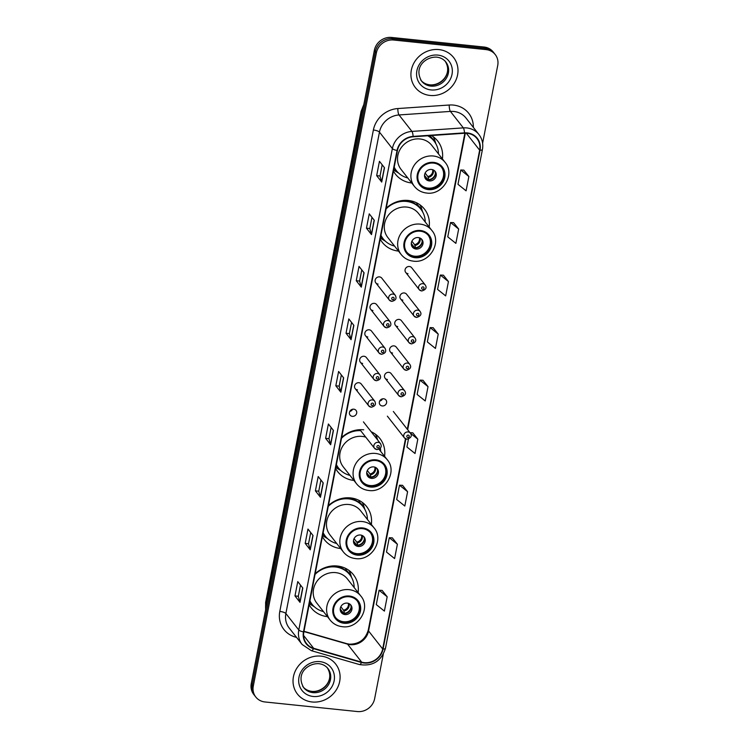<?xml version="1.0" encoding="UTF-8"?>
<svg xmlns="http://www.w3.org/2000/svg" width="749" height="749" viewBox="0 0 749 749"><rect width="100%" height="100%" fill="white"/><g stroke="black" fill="none" stroke-linecap="round" stroke-linejoin="round"><path stroke-width="1.12" d="M358.106 592.562A26.842 24.558 141.9 0 0 353.462 574.755A26.842 24.558 141.9 0 0 337.275 566.01A26.842 24.558 141.9 0 0 315.17 573.753M309.15 604.705A26.842 24.558 141.9 0 0 311.247 607.898A26.842 24.558 141.9 0 0 327.435 616.633A26.842 24.558 141.9 0 0 327.435 616.642M371.345 524.459A26.842 24.558 141.9 0 0 366.701 506.652A26.842 24.558 141.9 0 0 350.513 497.907A26.842 24.558 141.9 0 0 328.399 505.65M322.388 536.602A26.842 24.558 141.9 0 0 324.486 539.795A26.842 24.558 141.9 0 0 340.673 548.53L340.673 548.53M363.752 429.804A26.842 24.558 141.9 0 0 341.638 437.547M335.627 468.5A26.842 24.558 141.9 0 0 337.715 471.692A26.842 24.558 141.9 0 0 353.912 480.427L353.912 480.427M429.168 227.013A26.842 24.558 141.9 0 0 424.514 209.205A26.842 24.558 141.9 0 0 408.327 200.47A26.842 24.558 141.9 0 0 386.222 208.213M380.202 239.156A26.842 24.558 141.9 0 0 382.299 242.348A26.842 24.558 141.9 0 0 398.487 251.093A26.842 24.558 141.9 0 0 398.496 251.093M393.44 171.053A26.842 24.558 141.9 0 0 395.538 174.245A26.842 24.558 141.9 0 0 411.725 182.99A26.842 24.558 141.9 0 0 411.735 182.99M391.577 301.257A3.801 3.473 -38.1 0 1 389.18 295.995A3.801 3.473 -38.1 0 1 395.266 295.321L381.765 278.122A3.801 3.473 141.9 0 0 375.68 278.797A3.801 3.473 141.9 0 0 378.076 284.058M386.437 327.716A3.801 3.473 -38.1 0 1 384.04 322.454A3.801 3.473 -38.1 0 1 390.126 321.78L376.625 304.581A3.801 3.473 141.9 0 0 370.54 305.255A3.801 3.473 141.9 0 0 372.936 310.517M381.297 354.174A3.801 3.473 -38.1 0 1 378.891 348.912A3.801 3.473 -38.1 0 1 384.977 348.238L371.476 331.039A3.801 3.473 141.9 0 0 365.39 331.713A3.801 3.473 141.9 0 0 367.796 336.975M376.157 380.632A3.801 3.473 -38.1 0 1 373.751 375.371A3.801 3.473 -38.1 0 1 379.837 374.697L366.336 357.498A3.801 3.473 141.9 0 0 360.25 358.172A3.801 3.473 141.9 0 0 362.647 363.434M371.008 407.091A3.801 3.473 -38.1 0 1 368.611 401.829A3.801 3.473 -38.1 0 1 374.697 401.155L361.196 383.956A3.801 3.473 141.9 0 0 355.11 384.63A3.801 3.473 141.9 0 0 357.507 389.892M353.762 409.179A3.801 3.473 141.9 0 0 350.073 415.105A3.801 3.473 141.9 0 0 356.159 414.44A3.801 3.473 141.9 0 0 353.762 409.179M416.36 317.323A3.801 3.473 -38.1 0 1 413.963 312.061A3.801 3.473 -38.1 0 1 420.049 311.397L406.548 294.198A3.801 3.473 141.9 0 0 400.462 294.863A3.801 3.473 141.9 0 0 402.859 300.124M411.22 343.782A3.801 3.473 -38.1 0 1 408.814 338.52A3.801 3.473 -38.1 0 1 414.899 337.855L401.398 320.656A3.801 3.473 141.9 0 0 395.313 321.321A3.801 3.473 141.9 0 0 397.719 326.583M406.08 370.24A3.801 3.473 -38.1 0 1 403.674 364.978A3.801 3.473 -38.1 0 1 409.759 364.314L396.258 347.115A3.801 3.473 141.9 0 0 390.173 347.779A3.801 3.473 141.9 0 0 392.579 353.041M400.93 396.698A3.801 3.473 -38.1 0 1 398.534 391.437A3.801 3.473 -38.1 0 1 404.619 390.772L391.118 373.573A3.801 3.473 141.9 0 0 385.033 374.238A3.801 3.473 141.9 0 0 387.43 379.5M421.509 290.865A3.801 3.473 -38.1 0 1 419.103 285.603A3.801 3.473 -38.1 0 1 425.189 284.938L411.688 267.739A3.801 3.473 141.9 0 0 405.602 268.404A3.801 3.473 141.9 0 0 407.999 273.666M383.685 398.786A3.801 3.473 141.9 0 0 379.996 404.713A3.801 3.473 141.9 0 0 386.081 404.048A3.801 3.473 141.9 0 0 383.685 398.786M384.583 456.356A26.842 24.558 141.9 0 0 379.94 438.549A26.842 24.558 141.9 0 0 371.195 431.77M442.406 158.91A26.842 24.558 141.9 0 0 437.753 141.102A26.842 24.558 141.9 0 0 431.349 135.532M382.496 398.852A3.801 3.473 -38.1 0 1 379.687 401.061M352.573 409.244A3.801 3.473 -38.1 0 1 349.764 411.454M380.015 400.977A8.099 7.415 141.9 0 0 382.336 399.161M350.092 411.37A8.099 7.415 141.9 0 0 352.414 409.553M482.618 143.209L497.729 65.435A15.195 13.903 141.9 0 0 495.239 54.555L493.216 51.99A15.195 13.903 141.9 0 0 484.051 47.037L391.596 37.45A15.195 13.903 141.9 0 0 374.369 50.277L251.271 683.565A15.195 13.903 141.9 0 0 253.761 694.445L254.772 695.727A15.195 13.903 141.9 0 1 252.273 684.848A15.195 13.903 141.9 0 0 254.772 695.727L255.784 697.01A15.195 13.903 141.9 0 0 264.949 701.963L357.404 711.55A15.195 13.903 141.9 0 0 374.631 698.723L383.263 654.326M495.239 54.555A15.195 13.903 141.9 0 0 486.073 49.612L393.618 40.025L392.607 38.733A15.195 13.903 141.9 0 0 375.371 51.569L252.273 684.848L375.371 51.569A15.195 13.903 141.9 0 1 392.607 38.733L485.062 48.329L392.607 38.733L391.596 37.45M494.228 53.273A15.195 13.903 141.9 0 0 485.062 48.329A15.195 13.903 141.9 0 1 494.228 53.273M438.914 49.593A24.305 22.236 141.9 0 0 414.628 61.811A24.305 22.236 141.9 0 0 415.339 87.53A24.305 22.236 141.9 0 0 430.001 95.441A24.305 22.236 141.9 0 0 454.287 83.223A24.305 22.236 141.9 0 0 453.576 57.504A24.305 22.236 141.9 0 0 438.914 49.593A24.305 22.236 141.9 0 0 414.628 61.811A24.305 22.236 141.9 0 0 415.339 87.53A24.305 22.236 141.9 0 0 430.001 95.441A24.305 22.236 141.9 0 0 454.287 83.223A24.305 22.236 141.9 0 0 453.576 57.504A24.305 22.236 141.9 0 0 438.914 49.593M321.012 656.133A24.305 22.236 141.9 0 0 296.735 668.351A24.305 22.236 141.9 0 0 297.437 694.061A24.305 22.236 141.9 0 0 312.108 701.982A24.305 22.236 141.9 0 0 336.385 689.754A24.305 22.236 141.9 0 0 335.683 664.045A24.305 22.236 141.9 0 0 321.012 656.133A24.305 22.236 141.9 0 0 296.735 668.351A24.305 22.236 141.9 0 0 297.437 694.061A24.305 22.236 141.9 0 0 312.108 701.982A24.305 22.236 141.9 0 0 336.385 689.754A24.305 22.236 141.9 0 0 335.683 664.045A24.305 22.236 141.9 0 0 321.012 656.133M467.198 133.294A16.206 14.83 -38.1 0 1 476.973 138.574A16.206 14.83 -38.1 0 1 479.641 150.175L382.683 648.971A16.206 14.83 -38.1 0 1 361.673 662.144L313.662 648.297A16.206 14.83 -38.1 0 1 306.519 643.531A16.206 14.83 -38.1 0 1 303.86 631.922L397.438 150.512A16.206 14.83 -38.1 0 1 413.092 136.786L464.483 133.247A16.206 14.83 -38.1 0 1 467.198 133.294M467.273 132.91A16.609 15.195 141.9 0 0 464.483 132.863L413.102 136.402A16.609 15.195 141.9 0 0 397.054 150.474L303.476 631.884A16.609 15.195 141.9 0 0 313.522 648.662L361.533 662.509A16.609 15.195 141.9 0 0 383.067 649.009L480.025 150.212A16.609 15.195 141.9 0 0 467.273 132.91M387.177 596.775L379.069 590.268L376.288 604.593L384.387 611.1L387.177 596.775L382.121 590.409M397.391 544.242L389.283 537.726L386.493 552.06L394.601 558.567L397.391 544.242L392.326 537.876M407.596 491.709L399.489 485.193L396.708 499.527L404.816 506.034L407.596 491.709L402.541 485.343M408.458 439.054L406.922 446.984L415.03 453.501L417.811 439.176L412.755 432.8M468.874 176.502L460.766 169.986L457.976 184.31L466.084 190.826L468.874 176.502L463.809 170.126M458.66 229.035L450.552 222.519L447.762 236.853L455.869 243.359L458.66 229.035L453.594 222.668M448.445 281.568L440.337 275.052L437.556 289.386L445.664 295.892L448.445 281.568L443.389 275.201M438.231 334.101L430.123 327.594L427.342 341.918L435.45 348.435L438.231 334.101L433.175 327.734M428.025 386.634L419.917 380.127L417.127 394.451L425.235 400.968L428.025 386.634L422.96 380.267M393.618 40.025A15.195 13.903 141.9 0 0 376.382 52.851L253.284 686.131A15.195 13.903 141.9 0 0 255.784 697.01M320.45 497.28L315.404 490.857L318.185 476.523L323.231 482.955L320.45 497.28A4.054 1.123 11 0 1 320.329 497.064L323.109 482.796M310.236 549.813L305.189 543.39L307.97 529.056L313.026 535.488L310.236 549.813A4.054 1.123 11 0 1 310.123 549.597L312.895 535.329M300.021 602.355L294.975 595.923L297.765 581.599L302.811 588.021L300.021 602.355A4.054 1.123 11 0 1 299.909 602.13L302.68 587.862M351.084 339.681L346.038 333.249L348.819 318.924L353.865 325.347L351.084 339.681A4.054 1.123 11 0 1 350.963 339.466L353.743 325.188M361.299 287.148L356.252 280.716L359.033 266.391L364.08 272.814L361.299 287.148A4.054 1.123 11 0 1 361.177 286.923L363.948 272.655M371.504 234.606L366.458 228.183L369.248 213.849L374.294 220.281L371.504 234.606A4.054 1.123 11 0 1 371.392 234.39L374.163 220.122M381.718 182.073L376.672 175.641L379.453 161.316L384.499 167.748L381.718 182.073A4.054 1.123 11 0 1 381.606 181.857L384.377 167.589M330.655 444.747L325.609 438.315L328.399 423.99L333.445 430.422L330.655 444.747A4.054 1.123 11 0 1 330.543 444.532L333.314 430.254M340.87 392.214L335.824 385.782L338.614 371.457L343.66 377.889L340.87 392.214A4.054 1.123 11 0 1 340.758 391.999L343.529 377.721M335.824 385.782L339.175 386.128M341.347 374.949L339.166 386.156L340.758 391.999M325.609 438.315L328.961 438.671L330.543 444.532M376.672 175.641L380.024 175.996L381.606 181.857M366.458 228.183L369.809 228.529L371.392 234.39M356.252 280.716L359.595 281.062M361.776 269.874L359.595 281.09L361.177 286.923M346.038 333.249L349.39 333.595M351.562 322.416L349.38 333.623L350.963 339.466M294.975 595.923L298.327 596.27M300.499 585.081L298.327 596.298L299.909 602.13M305.189 543.39L308.541 543.737M310.713 532.548L308.532 543.765L310.123 549.597M315.404 490.857L318.756 491.204M320.928 480.015L318.746 491.232L320.329 497.064M419.917 380.127L423.026 380.267M430.123 327.594L433.24 327.734M440.337 275.052L443.445 275.201M450.552 222.519L453.66 222.668M460.766 169.986L463.874 170.135M417.811 439.176L410.433 433.25M409.984 432.669L412.811 432.81M399.489 485.193L402.606 485.343M389.283 537.726L392.392 537.876M379.069 590.268L382.177 590.409M369.809 228.557L371.981 217.341M380.015 176.024L382.196 164.808M328.961 438.699L331.142 427.482M433.54 163.104A13.669 12.508 141.9 0 0 419.88 169.976A13.669 12.508 141.9 0 0 420.273 184.441A13.669 12.508 141.9 0 0 428.522 188.898A13.669 12.508 141.9 0 0 442.182 182.016A13.669 12.508 141.9 0 0 441.788 167.561A13.669 12.508 141.9 0 0 433.54 163.104M419.974 184.029A13.669 12.508 141.9 0 0 427.894 188.093A13.669 12.508 141.9 0 0 441.404 181.445A13.669 12.508 141.9 0 0 441.461 167.158M438.455 153.882A23.949 21.918 141.9 0 0 434.102 141.121L433.465 140.316A23.949 21.918 141.9 0 0 428.4 135.728M434.102 141.121A23.949 21.918 141.9 0 0 427.735 135.775M445.103 162.355L431.733 145.315A19.493 17.836 141.9 0 0 419.964 138.968A19.493 17.836 141.9 0 0 400.49 148.77A19.493 17.836 141.9 0 0 401.061 169.396L414.431 186.426A19.493 17.836 -38.1 0 1 413.869 165.81A19.493 17.836 -38.1 0 1 433.343 156.007A19.493 17.836 -38.1 0 1 445.103 162.355C455.579 174.274 442.631 195.583 426.602 193.036C421.584 192.446 417.53 190.246 414.431 186.426M394.199 167.167A23.949 21.918 141.9 0 0 396.418 170.697A23.949 21.918 141.9 0 0 407.784 177.962M394.143 167.448A23.949 21.918 141.9 0 0 395.79 169.892L396.418 170.697M431.518 169.461A6.076 5.561 141.9 0 0 425.441 172.523A6.076 5.561 141.9 0 0 425.619 178.945A6.076 5.561 141.9 0 0 429.289 180.93A6.076 5.561 141.9 0 0 435.356 177.869A6.076 5.561 141.9 0 0 435.178 171.446A6.076 5.561 141.9 0 0 431.518 169.461M425.217 178.356A6.076 5.561 141.9 0 0 428.4 179.797A6.076 5.561 141.9 0 0 434.261 177.073A6.076 5.561 141.9 0 0 434.701 170.912M398.637 173.085L395.818 171.399A26.327 24.09 -38.1 0 1 393.665 169.929M430.169 135.606L430.656 136.702A24.277 22.217 141.9 0 1 435.338 142.89M433.306 136.805A26.327 24.09 -38.1 0 1 434.926 140.7L435.899 143.836M427.941 179.732L424.524 175.388M435.403 173.506A7.087 6.488 -38.1 0 1 428.812 179.629L428.765 179.826M425.123 173.094L427.838 176.539L428.812 179.629M425.919 179.329L424.514 175.697M420.301 231.207A13.669 12.508 141.9 0 0 406.641 238.079A13.669 12.508 141.9 0 0 407.035 252.544A13.669 12.508 141.9 0 0 415.283 257.001A13.669 12.508 141.9 0 0 428.943 250.129A13.669 12.508 141.9 0 0 428.55 235.663A13.669 12.508 141.9 0 0 420.301 231.207M406.735 252.132A13.669 12.508 141.9 0 0 414.656 256.195A13.669 12.508 141.9 0 0 428.166 249.557A13.669 12.508 141.9 0 0 428.222 235.27M407.625 200.882A18.987 17.377 141.9 0 0 406.988 200.367M425.217 221.985A23.949 21.918 141.9 0 0 420.863 209.224L420.226 208.419A23.949 21.918 141.9 0 0 405.78 200.62A23.949 21.918 141.9 0 0 402.559 200.507M420.863 209.224A23.949 21.918 141.9 0 0 406.407 201.425A23.949 21.918 141.9 0 0 386.081 208.915M431.864 230.458L418.494 213.418A19.493 17.836 141.9 0 0 406.726 207.07A19.493 17.836 141.9 0 0 387.252 216.873A19.493 17.836 141.9 0 0 387.823 237.499L401.192 254.538A19.493 17.836 -38.1 0 1 400.631 233.913A19.493 17.836 -38.1 0 1 420.105 224.11A19.493 17.836 -38.1 0 1 431.864 230.458C442.341 242.376 429.392 263.685 413.364 261.148C408.345 260.558 404.291 258.349 401.192 254.538M380.96 235.27A23.949 21.918 141.9 0 0 383.179 238.8A23.949 21.918 141.9 0 0 394.545 246.065M380.904 235.551A23.949 21.918 141.9 0 0 382.552 237.995L383.179 238.8M418.279 237.564A6.076 5.561 141.9 0 0 412.203 240.626A6.076 5.561 141.9 0 0 412.381 247.048A6.076 5.561 141.9 0 0 416.051 249.033A6.076 5.561 141.9 0 0 422.118 245.972A6.076 5.561 141.9 0 0 421.94 239.549A6.076 5.561 141.9 0 0 418.279 237.564M411.978 246.458A6.076 5.561 141.9 0 0 415.161 247.91A6.076 5.561 141.9 0 0 421.022 245.176A6.076 5.561 141.9 0 0 421.462 239.015M385.398 241.197L382.58 239.502A26.327 24.09 -38.1 0 1 380.426 238.032M411.267 200.947L411.828 202.118M416.51 202.773L417.418 204.805A24.277 22.217 141.9 0 1 422.099 210.993M420.067 204.908A26.327 24.09 -38.1 0 1 421.687 208.802L422.661 211.939M414.703 247.835L411.285 243.491M422.164 241.609A7.087 6.488 -38.1 0 1 415.573 247.732L415.536 247.928M411.884 241.197L414.6 244.642L415.573 247.732M412.68 247.432L411.276 243.799M375.717 460.541A13.669 12.508 141.9 0 0 362.057 467.423A13.669 12.508 141.9 0 0 362.46 481.888A13.669 12.508 141.9 0 0 370.708 486.335A13.669 12.508 141.9 0 0 384.368 479.463A13.669 12.508 141.9 0 0 383.965 464.998A13.669 12.508 141.9 0 0 375.717 460.541M362.151 481.476A13.669 12.508 141.9 0 0 370.081 485.53A13.669 12.508 141.9 0 0 383.591 478.892A13.669 12.508 141.9 0 0 383.647 464.605M380.642 451.329A23.949 21.918 141.9 0 0 380.398 448.155M365.774 437.163A19.493 17.836 141.9 0 0 362.151 436.405A19.493 17.836 141.9 0 0 342.677 446.207A19.493 17.836 141.9 0 0 343.239 466.833L356.618 483.873A19.493 17.836 -38.1 0 1 356.047 463.247A19.493 17.836 -38.1 0 1 375.53 453.445A19.493 17.836 -38.1 0 1 387.289 459.792C397.766 471.72 384.817 493.02 368.789 490.483C363.761 489.893 359.707 487.693 356.618 483.873M360.672 430.666A23.949 21.918 141.9 0 0 341.507 438.249M336.385 464.605A23.949 21.918 141.9 0 0 338.604 468.134A23.949 21.918 141.9 0 0 349.97 475.4M360.044 429.86A23.949 21.918 141.9 0 0 357.975 429.851M336.329 464.895A23.949 21.918 141.9 0 0 337.968 467.339L338.604 468.134M373.695 466.908A6.076 5.561 141.9 0 0 367.628 469.96A6.076 5.561 141.9 0 0 367.806 476.392A6.076 5.561 141.9 0 0 371.467 478.368A6.076 5.561 141.9 0 0 377.543 475.315A6.076 5.561 141.9 0 0 377.365 468.883A6.076 5.561 141.9 0 0 373.695 466.908M367.403 475.793A6.076 5.561 141.9 0 0 370.586 477.244A6.076 5.561 141.9 0 0 376.438 474.51A6.076 5.561 141.9 0 0 376.878 468.35M340.814 470.531L337.996 468.837A26.327 24.09 -38.1 0 1 335.842 467.376M371.925 432.107L372.553 433.493M375.483 434.242A26.327 24.09 -38.1 0 1 377.103 438.137L377.702 440.056M370.118 477.179L366.71 472.825M377.58 470.943A7.087 6.488 -38.1 0 1 370.989 477.066L370.952 477.272M367.31 470.531L370.015 473.986L370.989 477.066M368.105 476.767L366.701 473.134M362.479 528.654A13.669 12.508 141.9 0 0 348.819 535.526A13.669 12.508 141.9 0 0 349.221 549.991A13.669 12.508 141.9 0 0 357.47 554.438A13.669 12.508 141.9 0 0 371.13 547.566A13.669 12.508 141.9 0 0 370.727 533.101A13.669 12.508 141.9 0 0 362.479 528.654M348.912 549.579A13.669 12.508 141.9 0 0 356.842 553.633A13.669 12.508 141.9 0 0 370.352 546.995A13.669 12.508 141.9 0 0 370.409 532.708M349.811 498.328A18.987 17.377 141.9 0 0 349.165 497.804M367.403 519.432A23.949 21.918 141.9 0 0 363.04 506.661L362.413 505.856A23.949 21.918 141.9 0 0 347.967 498.057A23.949 21.918 141.9 0 0 344.737 497.954M363.04 506.661A23.949 21.918 141.9 0 0 348.594 498.862A23.949 21.918 141.9 0 0 328.268 506.352M374.051 527.895L360.672 510.865A19.493 17.836 141.9 0 0 348.912 504.508A19.493 17.836 141.9 0 0 329.438 514.31A19.493 17.836 141.9 0 0 330 534.936L343.379 551.976A19.493 17.836 -38.1 0 1 342.808 531.35A19.493 17.836 -38.1 0 1 362.291 521.547A19.493 17.836 -38.1 0 1 374.051 527.895C384.527 539.823 371.579 561.123 355.55 558.585C350.523 557.996 346.469 555.795 343.379 551.976M323.147 532.717A23.949 21.918 141.9 0 0 325.366 536.247A23.949 21.918 141.9 0 0 336.732 543.502M323.091 532.998A23.949 21.918 141.9 0 0 324.729 535.441L325.366 536.247M360.456 535.011A6.076 5.561 141.9 0 0 354.389 538.063A6.076 5.561 141.9 0 0 354.567 544.495A6.076 5.561 141.9 0 0 358.228 546.47A6.076 5.561 141.9 0 0 364.304 543.418A6.076 5.561 141.9 0 0 364.126 536.986A6.076 5.561 141.9 0 0 360.456 535.011M354.165 543.896A6.076 5.561 141.9 0 0 357.348 545.347A6.076 5.561 141.9 0 0 363.209 542.613A6.076 5.561 141.9 0 0 363.639 536.462M327.575 538.634L324.757 536.949A26.327 24.09 -38.1 0 1 322.604 535.479M353.453 498.385L354.005 499.555M358.687 500.22L359.604 502.251A24.277 22.217 141.9 0 1 364.286 508.431M362.244 502.354A26.327 24.09 -38.1 0 1 363.864 506.249L364.838 509.386M356.88 545.281L353.472 540.928M364.351 539.046A7.087 6.488 -38.1 0 1 357.75 545.169L357.713 545.375M354.071 538.634L356.777 542.089L357.75 545.169M354.867 544.869L353.462 541.237M349.24 596.756A13.669 12.508 141.9 0 0 335.58 603.628A13.669 12.508 141.9 0 0 335.983 618.094A13.669 12.508 141.9 0 0 344.231 622.541A13.669 12.508 141.9 0 0 357.891 615.669A13.669 12.508 141.9 0 0 357.488 601.204A13.669 12.508 141.9 0 0 349.24 596.756M335.674 617.682A13.669 12.508 141.9 0 0 343.604 621.745A13.669 12.508 141.9 0 0 357.114 615.098A13.669 12.508 141.9 0 0 357.17 600.81M336.573 566.431A18.987 17.377 141.9 0 0 335.927 565.907M354.165 587.534A23.949 21.918 141.9 0 0 349.802 574.764L349.174 573.968A23.949 21.918 141.9 0 0 334.728 566.16A23.949 21.918 141.9 0 0 331.498 566.057M349.802 574.764A23.949 21.918 141.9 0 0 335.355 566.965A23.949 21.918 141.9 0 0 315.029 574.455M360.812 596.007L347.433 578.968A19.493 17.836 141.9 0 0 335.674 572.62A19.493 17.836 141.9 0 0 316.2 582.422A19.493 17.836 141.9 0 0 316.761 603.039L330.14 620.078A19.493 17.836 -38.1 0 1 329.569 599.453A19.493 17.836 -38.1 0 1 349.053 589.65A19.493 17.836 -38.1 0 1 360.812 596.007C371.289 607.926 358.34 629.235 342.312 626.688C337.284 626.098 333.23 623.898 330.14 620.078M309.908 600.82A23.949 21.918 141.9 0 0 312.127 604.349A23.949 21.918 141.9 0 0 323.493 611.605M309.852 601.101A23.949 21.918 141.9 0 0 311.49 603.544L312.127 604.349M347.218 603.114A6.076 5.561 141.9 0 0 341.151 606.166A6.076 5.561 141.9 0 0 341.329 612.598A6.076 5.561 141.9 0 0 344.989 614.573A6.076 5.561 141.9 0 0 351.066 611.521A6.076 5.561 141.9 0 0 350.888 605.089A6.076 5.561 141.9 0 0 347.218 603.114M340.926 612.008A6.076 5.561 141.9 0 0 344.109 613.45A6.076 5.561 141.9 0 0 349.97 610.716A6.076 5.561 141.9 0 0 350.41 604.565M314.337 606.737L311.528 605.052A26.327 24.09 -38.1 0 1 309.365 603.582M340.215 566.497L340.767 567.667M345.448 568.322L346.366 570.354A24.277 22.217 141.9 0 1 351.047 576.533M349.006 570.457A26.327 24.09 -38.1 0 1 350.626 574.352L351.599 577.488M343.641 613.384L340.233 609.031M351.112 607.149A7.087 6.488 -38.1 0 1 344.512 613.272L344.474 613.478M340.832 606.746L343.538 610.192L344.512 613.272M341.628 612.972L340.224 609.349M374.369 50.277L376.382 52.851M484.051 47.037L486.073 49.612M251.271 683.565L253.284 686.131M363.396 106.686A20.251 18.528 141.9 0 0 361.383 112.359L362.113 113.305M265.605 609.78L265.633 602.411L361.065 111.432A10.13 2.809 11 0 0 361.383 112.359L265.942 603.348L266.681 604.284M265.633 602.411A10.13 2.809 11 0 0 265.942 603.348A20.251 18.528 141.9 0 0 265.717 609.209M361.673 662.144L347.536 644.14A16.206 14.83 141.9 0 0 350.167 644.646A16.206 14.83 141.9 0 0 368.555 630.967L405.874 438.97M303.925 631.566L347.536 644.14A9.119 3.071 -73.9 0 0 346.918 643.691L349.437 644.177C359.117 644.177 365.4 639.487 368.274 630.124A9.119 2.528 11 0 0 368.555 630.967L382.683 648.971M479.641 150.175L466.337 133.228M296.576 637.418L295.125 636.996A25.316 23.163 -38.1 0 1 279.798 611.418L373.377 130.008A5.065 1.404 11 0 1 379.453 132.114L392.373 148.574A20.251 18.528 -38.1 0 1 411.95 131.412L463.331 127.873A20.251 18.528 -38.1 0 1 466.73 127.929A20.251 18.528 -38.1 0 1 478.948 134.53L466.028 118.07A20.251 18.528 141.9 0 0 453.81 111.47A20.251 18.528 141.9 0 0 450.411 111.414L399.02 114.953A20.251 18.528 141.9 0 0 379.453 132.114L285.875 613.525A20.251 18.528 141.9 0 0 289.198 628.027L302.128 644.486A20.251 18.528 -38.1 0 1 298.795 629.984L392.373 148.574A5.065 1.404 11 0 0 397.054 150.474M464.483 132.863A5.065 1.217 86.1 0 0 463.331 127.873L450.411 111.414A5.065 1.217 -93.9 0 1 449.222 105.019A25.316 23.163 -38.1 0 1 473.349 127.396M303.476 631.884A5.065 1.404 -169 0 1 298.795 629.984L285.875 613.525A5.065 1.404 11 0 0 279.798 611.418M313.522 648.662A5.065 1.704 106.1 0 1 311.406 650.694L359.408 664.541C372.618 666.61 381.307 661.198 385.482 648.288L482.431 149.5A5.065 1.404 -169 0 1 480.025 150.212M373.377 130.008A25.316 23.163 -38.1 0 1 397.841 108.549A5.065 1.217 -93.9 0 0 399.02 114.953L411.95 131.412A5.065 1.217 86.1 0 1 413.102 136.402M361.533 662.509A5.065 1.704 106.1 0 1 359.408 664.541M383.067 649.009A5.065 1.404 11 0 0 385.482 648.288M397.841 108.549L449.222 105.019M295.518 636.07A5.065 1.704 -73.9 0 0 295.125 636.996M313.662 648.297L303.588 635.461M407.671 429.72L465.307 133.21M421.144 80.517A15.439 14.119 141.9 0 0 429.992 84.983A15.439 14.119 141.9 0 0 445.196 77.559A15.439 14.119 141.9 0 0 445.393 61.484M421.565 81.079A15.439 14.119 141.9 0 0 430.872 86.107A15.439 14.119 141.9 0 0 446.292 78.345A15.439 14.119 141.9 0 0 445.842 62.027C443.623 59.246 440.599 57.617 436.779 57.149C426.518 56.437 413.195 66.539 421.565 81.079M431.068 89.936A18.472 16.899 141.9 0 0 452.022 74.338A18.472 16.899 141.9 0 0 437.847 55.098A18.472 16.899 141.9 0 0 416.893 70.696A18.472 16.899 141.9 0 0 431.068 89.936M428.381 189.609A14.428 13.201 141.9 0 0 444.756 177.419A14.428 13.201 141.9 0 0 433.68 162.383A14.428 13.201 141.9 0 0 417.305 174.573A14.428 13.201 141.9 0 0 428.381 189.609M394.021 168.085A24.277 22.217 141.9 0 0 397.841 172.326M433.287 169.948A5.88 5.374 -38.1 0 1 428.203 177.391M432.622 169.695A5.571 5.093 -38.1 0 1 427.838 176.539M425.32 177.092A5.88 5.374 -38.1 0 1 424.617 176.755M303.242 687.048A15.439 14.119 141.9 0 0 312.09 691.524A15.439 14.119 141.9 0 0 327.304 684.09A15.439 14.119 141.9 0 0 327.491 668.014M303.663 687.619A15.439 14.119 141.9 0 0 312.97 692.647A15.439 14.119 141.9 0 0 328.39 684.886A15.439 14.119 141.9 0 0 327.94 668.557C325.731 665.777 322.707 664.157 318.877 663.689C308.616 662.968 295.293 673.079 303.663 687.619M313.176 696.476A18.472 16.899 141.9 0 0 334.129 680.878A18.472 16.899 141.9 0 0 319.945 661.629A18.472 16.899 141.9 0 0 298.991 677.236A18.472 16.899 141.9 0 0 313.176 696.476M415.152 257.712A14.428 13.201 141.9 0 0 431.518 245.522A14.428 13.201 141.9 0 0 420.442 230.495A14.428 13.201 141.9 0 0 404.067 242.676A14.428 13.201 141.9 0 0 415.152 257.712M380.782 236.188A24.277 22.217 141.9 0 0 384.602 240.429M420.049 238.051A5.88 5.374 -38.1 0 1 414.974 245.494M419.384 237.798A5.571 5.093 -38.1 0 1 414.6 244.642M412.081 245.195A5.88 5.374 -38.1 0 1 411.379 244.857M370.568 487.056A14.428 13.201 141.9 0 0 386.943 474.866A14.428 13.201 141.9 0 0 375.858 459.83A14.428 13.201 141.9 0 0 359.492 472.02A14.428 13.201 141.9 0 0 370.568 487.056M376.597 438.652A24.277 22.217 141.9 0 0 373.704 434.963M336.198 465.532A24.277 22.217 141.9 0 0 340.027 469.763M375.474 467.395A5.88 5.374 -38.1 0 1 370.39 474.829M374.809 467.133A5.571 5.093 -38.1 0 1 370.015 473.986M367.506 474.529A5.88 5.374 -38.1 0 1 366.804 474.201M357.329 555.159A14.428 13.201 141.9 0 0 373.704 542.969A14.428 13.201 141.9 0 0 362.619 527.933A14.428 13.201 141.9 0 0 346.253 540.123A14.428 13.201 141.9 0 0 357.329 555.159M322.969 533.634A24.277 22.217 141.9 0 0 326.789 537.866M362.235 535.498A5.88 5.374 -38.1 0 1 357.151 542.941M361.57 535.235A5.571 5.093 -38.1 0 1 356.777 542.089M354.268 542.641A5.88 5.374 -38.1 0 1 353.565 542.304M344.091 623.262A14.428 13.201 141.9 0 0 360.466 611.072A14.428 13.201 141.9 0 0 349.38 596.035A14.428 13.201 141.9 0 0 333.015 608.225A14.428 13.201 141.9 0 0 344.091 623.262M309.73 601.737A24.277 22.217 141.9 0 0 313.55 605.969M348.997 603.6A5.88 5.374 -38.1 0 1 343.913 611.044M348.332 603.338A5.571 5.093 -38.1 0 1 343.538 610.192M341.029 610.744A5.88 5.374 -38.1 0 1 340.327 610.407M423.063 286.886A1.264 1.161 141.9 0 0 421.631 287.962A1.264 1.161 141.9 0 0 422.595 289.273A1.264 1.161 141.9 0 0 424.037 288.206A1.264 1.161 141.9 0 0 423.063 286.886M417.923 313.344A1.264 1.161 141.9 0 0 416.481 314.411A1.264 1.161 141.9 0 0 417.455 315.732A1.264 1.161 141.9 0 0 418.897 314.664A1.264 1.161 141.9 0 0 417.923 313.344M412.774 339.803A1.264 1.161 141.9 0 0 411.341 340.87A1.264 1.161 141.9 0 0 412.315 342.19A1.264 1.161 141.9 0 0 413.748 341.123A1.264 1.161 141.9 0 0 412.774 339.803M407.634 366.261A1.264 1.161 141.9 0 0 406.201 367.328A1.264 1.161 141.9 0 0 407.175 368.648A1.264 1.161 141.9 0 0 408.608 367.581A1.264 1.161 141.9 0 0 407.634 366.261M402.494 392.719A1.264 1.161 141.9 0 0 401.052 393.787A1.264 1.161 141.9 0 0 402.026 395.107A1.264 1.161 141.9 0 0 403.468 394.04A1.264 1.161 141.9 0 0 402.494 392.719M406.688 439.092A3.801 3.473 -38.1 0 1 404.291 433.84A3.801 3.473 -38.1 0 1 410.377 433.165L393.337 411.473M408.252 435.122A1.264 1.161 141.9 0 0 406.819 436.19A1.264 1.161 141.9 0 0 407.784 437.51A1.264 1.161 141.9 0 0 409.226 436.442A1.264 1.161 141.9 0 0 408.252 435.122M392.673 299.666A1.264 1.161 141.9 0 0 394.114 298.598A1.264 1.161 141.9 0 0 393.141 297.278A1.264 1.161 141.9 0 0 391.708 298.345A1.264 1.161 141.9 0 0 392.673 299.666M387.533 326.124A1.264 1.161 141.9 0 0 388.965 325.057A1.264 1.161 141.9 0 0 388.001 323.737A1.264 1.161 141.9 0 0 386.559 324.804A1.264 1.161 141.9 0 0 387.533 326.124M382.393 352.582A1.264 1.161 141.9 0 0 383.825 351.515A1.264 1.161 141.9 0 0 382.851 350.195A1.264 1.161 141.9 0 0 381.419 351.262A1.264 1.161 141.9 0 0 382.393 352.582M377.243 379.041A1.264 1.161 141.9 0 0 378.685 377.973A1.264 1.161 141.9 0 0 377.711 376.653A1.264 1.161 141.9 0 0 376.279 377.721A1.264 1.161 141.9 0 0 377.243 379.041M372.103 405.499A1.264 1.161 141.9 0 0 373.545 404.432A1.264 1.161 141.9 0 0 372.571 403.112A1.264 1.161 141.9 0 0 371.13 404.179A1.264 1.161 141.9 0 0 372.103 405.499M378.161 442.322A3.801 3.473 -38.1 0 1 380.455 443.558C382.13 446.657 380.969 448.67 376.972 449.615L374.481 448.248A3.801 3.473 -38.1 0 1 378.161 442.322M377.861 447.902A1.264 1.161 141.9 0 0 379.303 446.835A1.264 1.161 141.9 0 0 378.329 445.515A1.264 1.161 141.9 0 0 376.887 446.582A1.264 1.161 141.9 0 0 377.861 447.902M376.766 449.484A3.801 3.473 -38.1 0 1 374.481 448.248L359.913 429.692M361.065 111.432L363.836 104.467M302.128 644.486L311.406 650.694M482.431 149.5C483.423 143.911 482.262 138.911 478.948 134.53M303.982 631.304L346.918 643.691M368.274 630.124L405.462 438.774M407.316 429.271L464.857 133.228M444.962 60.894C453.304 73.674 440.646 86.051 429.748 84.824C425.919 84.356 422.895 82.736 420.676 79.956M327.06 667.434C335.402 680.214 322.744 692.591 311.846 691.364C308.017 690.896 304.993 689.277 302.783 686.496M379.013 449.26L387.289 459.792M405.715 272.421L419.215 289.62L421.706 290.996C428.231 289.077 425.638 285.631 425.189 284.938M400.565 298.879L414.075 316.078L416.566 317.454C423.091 315.535 420.498 312.09 420.049 311.397M395.425 325.338L408.926 342.536L411.426 343.913C417.942 341.993 415.349 338.548 414.899 337.855M390.285 351.796L403.786 368.995L406.276 370.371C412.802 368.452 410.209 365.006 409.759 364.314M385.136 378.254L398.646 395.453L401.136 396.82C407.662 394.91 405.069 391.465 404.619 390.772M387.364 416.163L404.404 437.856L406.894 439.223C413.42 437.313 410.827 433.868 410.377 433.165M395.266 295.321C396.942 298.42 395.781 300.443 391.783 301.379L389.293 300.012L375.792 282.813M390.126 321.78C391.802 324.879 390.641 326.901 386.643 327.837L384.143 326.47L370.643 309.271M384.977 348.238C386.653 351.337 385.492 353.359 381.503 354.296L379.003 352.929L365.503 335.73M379.837 374.697C381.513 377.796 380.352 379.818 376.354 380.754L373.863 379.387L360.363 362.188M374.697 401.155C376.373 404.254 375.212 406.276 371.214 407.213L368.714 405.846L355.213 388.647M363.415 421.865L380.455 443.558"/></g></svg>
